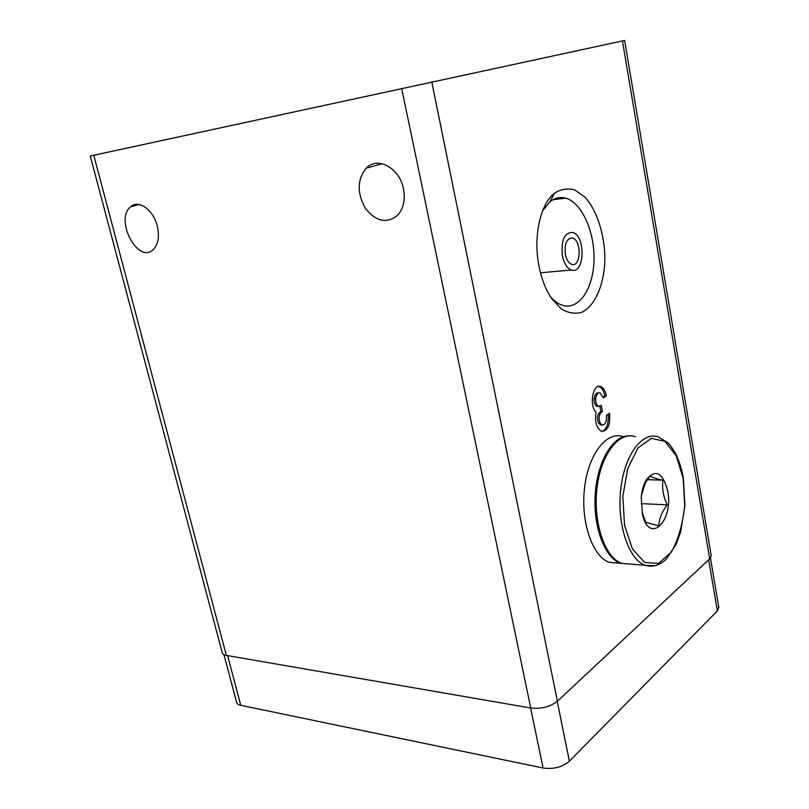 <?xml version="1.0" encoding="UTF-8"?>
<svg xmlns="http://www.w3.org/2000/svg" width="809" height="809" viewBox="0 0 809 809"><rect width="100%" height="100%" fill="white"/><g stroke="black" fill="none" stroke-linecap="round" stroke-linejoin="round"><path stroke-width="1.21" d="M606.406 395.884C605.354 390.757 603.413 387.632 600.561 386.51C592.886 383.294 588.922 405.501 596.031 412.256C594.716 421.954 596.567 428.315 601.583 431.349C607.812 431.025 610.482 425.008 609.581 413.278L606.426 415.33C606.902 421.6 605.486 424.816 602.159 424.978L600.268 423.279C598.438 418.779 598.802 415.118 601.35 412.277L602.432 411.579L601.309 405.461L598.579 406.391C596.506 405.299 595.555 402.72 595.727 398.675C596.364 394.499 597.831 392.567 600.116 392.891L603.231 397.886L606.406 395.884L604.819 395.914C603.767 390.777 601.825 387.663 598.973 386.54L598.488 386.419M538.946 265.908C541.504 278.913 545.721 289.794 551.627 298.531L561.203 308.846C568.181 313.063 575.057 314.205 581.843 312.274C594.949 305.923 603.898 285.324 604.869 260.67C605.112 235.823 597.305 210.613 584.806 197.002L574.855 189.994C567.817 187.961 561.031 189.033 554.509 193.209C540.321 204.01 533.091 236.683 538.946 265.908M709.675 558.837L557.411 701.211C550.181 706.864 541.292 709.129 530.755 708.017L226.378 655.401C223.587 654.885 222.162 653.793 222.101 652.155L90.244 156.016L624.649 40.46L711.242 555.884L709.675 558.837L622.455 40.925M157.28 226.045C159.626 236.643 158.261 244.52 153.164 249.668C137.843 264.503 114.241 219.188 130.745 206.679C138.663 199.287 153.498 209.935 157.28 226.045M403.458 188.821C405.451 199.772 403.519 208.58 397.664 215.234C386.732 223.931 375.983 221.636 365.405 208.368C356.9 193.058 357.143 179.679 366.143 168.221C377.419 155.985 399.646 167.918 403.458 188.821M711.131 555.207L711.242 555.884M718.716 607.063L717.33 610.977L569.394 761.198C562.326 767.144 553.558 769.42 543.092 768.014L240.779 705.306C237.977 704.679 236.531 703.476 236.43 701.686L223.941 654.653M562.346 255.583C564.055 263.542 567.119 268.355 571.558 270.024C584.846 274.706 585.837 235.358 572.55 232.405C564.369 232.588 560.971 240.313 562.346 255.583M550.444 296.741C554.317 301.201 558.412 304.073 562.72 305.377C579.062 310.302 593.412 288.5 593.988 260.114C594.817 231.799 581.833 202.513 565.592 198.124C560.081 196.658 554.863 197.871 549.928 201.785L542.728 210.562M565.319 254.269C566.512 259.841 568.666 263.218 571.781 264.391C581.064 267.678 581.772 240.121 572.469 238.058C566.745 238.19 564.358 243.59 565.319 254.269M603.039 397.027L604.819 395.914M601.977 431.45C606.79 429.276 608.853 423.522 608.146 414.208M602.432 411.579L599.762 412.287C597.204 415.118 596.84 418.779 598.67 423.269L600.571 424.978L601.856 424.978M600.844 411.589L599.874 406.33M598.771 392.911L598.529 392.921C596.233 392.598 594.767 394.519 594.13 398.695C593.958 402.74 594.908 405.309 596.981 406.401L598.367 406.31M667.668 490.891C673.786 520.693 649.86 545.013 642.548 514.898L641.234 496.959C641.911 490.102 643.57 484.409 646.209 479.868C655.573 468.664 662.723 472.335 667.668 490.891M641.385 495.512L645.37 483.054L649.971 475.955C651.933 477.31 656.23 478.716 662.874 480.182C661.944 488.373 663.38 496.595 667.182 504.836C662.045 511.622 659.244 518.62 658.799 525.86L645.744 522.331L642.265 512.542L642.548 514.898M630.575 564.116L621.777 563.398C605.011 557.897 592.977 522.857 596.961 488.606C600.723 454.284 618.976 430.924 635.308 436.739M629.372 564.015L620.564 563.297C604.636 557.998 592.764 526.163 595.303 493.257C597.659 460.311 613.586 434.817 629.544 435.879M618.349 563.125L609.48 562.397C592.603 556.905 580.498 522.118 584.523 488.12C588.315 454.051 606.71 430.853 623.163 436.627M647.372 479.666L662.874 480.182M641.021 503.613L667.182 504.836M557.411 701.211L431.814 81.962M530.755 708.017L401.689 88.474M226.378 655.401L93.773 155.237M227.622 655.614L240.779 705.306M530.593 707.996L543.092 768.014M557.259 701.363L569.394 761.198M708.694 559.757L717.33 610.977M598.67 423.269L600.268 423.279M599.762 412.287L601.35 412.277M594.13 398.695L595.727 398.675M560.485 198.792L559.929 197.558M683.201 478.473L684.717 505.312C682.877 523.757 678.397 539.381 671.288 552.183L658.556 563.398L644.672 562.467L632.436 548.987L624.548 525.334L622.829 496.453L627.703 468.664L637.967 447.943L651.316 438.367L664.937 441.35L676.223 455.74L683.201 478.473M655.209 565.703L645.228 565.309C628.704 559.767 616.812 524.272 620.715 489.546C624.406 454.739 642.386 431.055 658.475 436.951L667.829 442.766C669.458 444.677 670.287 444.374 676.051 454.506C679.317 461.403 681.765 469.291 683.393 478.19L684.92 505.504L680.602 532.1L676.041 544.477L666.434 558.898C659.891 565.38 652.823 567.514 645.228 565.309L621.777 563.398M382.081 163.731L366.143 168.221M139.108 204.495L130.745 206.679M710.464 557.977L718.847 607.802M540.483 272.775L571.558 270.024M549.928 201.785L554.509 193.209M552.8 199.803L565.592 198.124M569.465 238.382L572.469 238.058M598.973 386.54L600.561 386.51M600.571 424.978L602.159 424.978M596.981 406.401L598.579 406.391M560.748 198.761L560.202 197.538M645.36 483.054L646.209 479.868M620.564 563.297L609.48 562.397"/></g></svg>
